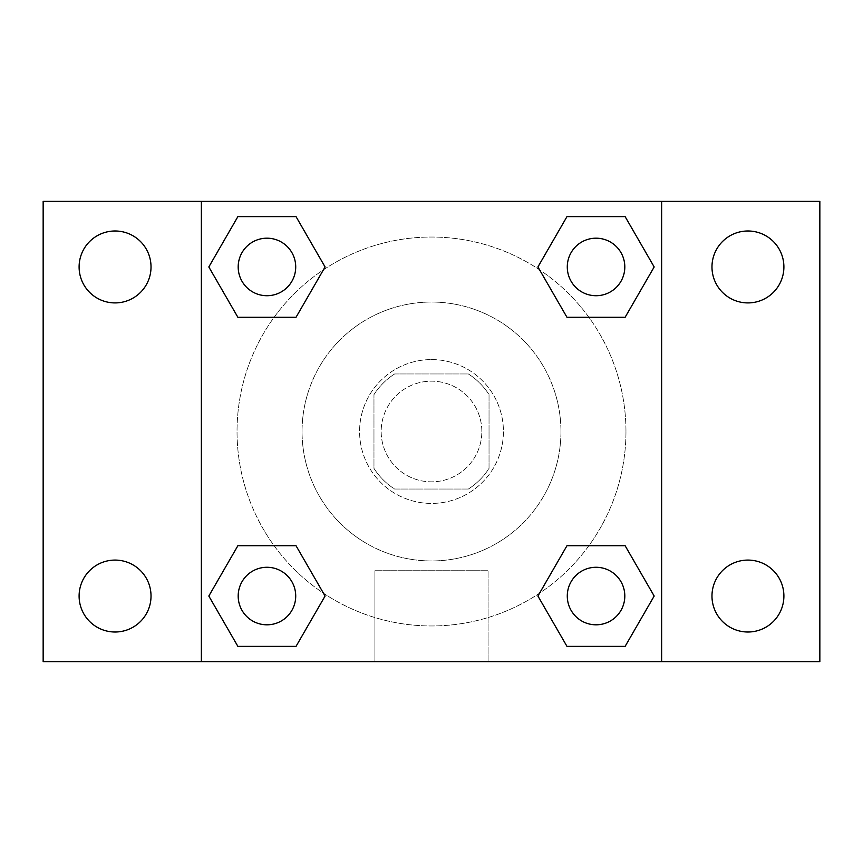<?xml version="1.0" encoding="UTF-8"?>
<svg xmlns="http://www.w3.org/2000/svg" width="863" height="863" viewBox="0 0 863 863"><rect width="100%" height="100%" fill="white"/><g stroke="black" fill="none" stroke-linecap="round" stroke-linejoin="round"><path stroke-width="0.65" stroke-dasharray="4.32 3.24" d="M481.845 431.5A50.345 50.345 0 0 0 406.333 387.908A50.345 50.345 0 0 0 406.333 475.092A50.345 50.345 0 0 0 481.845 431.5A50.345 50.345 0 0 0 406.333 387.908A50.345 50.345 0 0 0 406.333 475.092A50.345 50.345 0 0 0 481.845 431.5M468.404 489.03L394.596 489.03A68.35 68.35 0 0 1 373.97 468.404L373.97 394.596A68.35 68.35 0 0 1 394.596 373.97L468.404 373.97A68.35 68.35 0 0 1 489.03 394.596L489.03 468.404A68.35 68.35 0 0 1 468.404 489.03L394.596 489.03A68.35 68.35 0 0 1 373.97 468.404L373.97 394.596A68.35 68.35 0 0 1 394.596 373.97L468.404 373.97A68.35 68.35 0 0 1 489.03 394.596L489.03 468.404A68.35 68.35 0 0 1 468.404 489.03M431.5 359.58A71.92 71.92 0 0 1 493.787 467.455A71.92 71.92 0 0 1 369.213 467.455A71.92 71.92 0 0 1 431.5 359.58A71.92 71.92 0 0 0 359.58 431.5A71.92 71.92 0 0 0 431.5 503.42A71.92 71.92 0 0 0 503.42 431.5A71.92 71.92 0 0 0 431.5 359.58M560.95 431.5A129.45 129.45 0 0 0 366.775 319.396A129.45 129.45 0 0 0 366.775 543.604A129.45 129.45 0 0 0 560.95 431.5A129.45 129.45 0 0 0 366.775 319.396A129.45 129.45 0 0 0 366.775 543.604A129.45 129.45 0 0 0 560.95 431.5M115.07 632.007A35.955 35.955 0 0 0 146.203 578.07A35.955 35.955 0 0 0 83.927 578.07A35.955 35.955 0 0 0 115.07 632.007M747.93 632.007A35.955 35.955 0 0 0 779.073 578.07A35.955 35.955 0 0 0 716.797 578.07A35.955 35.955 0 0 0 747.93 632.007M747.93 302.913A35.955 35.955 0 0 0 779.073 248.976A35.955 35.955 0 0 0 716.797 248.976A35.955 35.955 0 0 0 747.93 302.913M115.07 302.913A35.955 35.955 0 0 0 146.203 248.976A35.955 35.955 0 0 0 83.927 248.976A35.955 35.955 0 0 0 115.07 302.913M43.15 201.37L819.85 201.37L819.85 661.63L43.15 661.63L43.15 201.37M201.37 201.37L661.63 201.37L661.63 661.63L201.37 661.63L201.37 201.37L661.63 201.37L661.63 661.63L201.37 661.63L201.37 201.37L201.37 661.63M467.455 201.37L395.545 201.392L467.455 201.37M488.07 661.63L374.93 661.63L488.07 661.63L374.93 661.63L488.07 661.63L488.07 570.734L374.93 570.734L488.07 570.734L374.93 570.734L488.07 570.734L488.07 661.63M625.966 431.5A194.466 194.466 0 0 0 334.272 263.086A194.466 194.466 0 0 0 334.272 599.914A194.466 194.466 0 0 0 625.966 431.5A194.466 194.466 0 0 0 334.272 263.086A194.466 194.466 0 0 0 334.272 599.914A194.466 194.466 0 0 0 625.966 431.5M295.718 596.042A28.77 28.77 0 0 0 252.568 571.133A28.77 28.77 0 0 0 252.568 620.961A28.77 28.77 0 0 0 295.718 596.042A28.77 28.77 0 0 0 252.568 571.133A28.77 28.77 0 0 0 252.568 620.961A28.77 28.77 0 0 0 295.718 596.042A28.77 28.77 0 0 0 252.568 571.133A28.77 28.77 0 0 0 252.568 620.961A28.77 28.77 0 0 0 295.718 596.042M624.812 266.958A28.77 28.77 0 0 0 581.662 242.039A28.77 28.77 0 0 0 581.662 291.867A28.77 28.77 0 0 0 624.812 266.958A28.77 28.77 0 0 0 581.662 242.039A28.77 28.77 0 0 0 581.662 291.867A28.77 28.77 0 0 0 624.812 266.958A28.77 28.77 0 0 0 581.662 242.039A28.77 28.77 0 0 0 581.662 291.867A28.77 28.77 0 0 0 624.812 266.958M295.718 266.958A28.77 28.77 0 0 0 252.568 242.039A28.77 28.77 0 0 0 252.568 291.867A28.77 28.77 0 0 0 295.718 266.958A28.77 28.77 0 0 0 252.568 242.039A28.77 28.77 0 0 0 252.568 291.867A28.77 28.77 0 0 0 295.718 266.958A28.77 28.77 0 0 0 252.568 242.039A28.77 28.77 0 0 0 252.568 291.867A28.77 28.77 0 0 0 295.718 266.958M567.282 596.042A28.77 28.77 0 0 1 610.432 571.133A28.77 28.77 0 0 1 610.432 620.961A28.77 28.77 0 0 1 567.282 596.042A28.77 28.77 0 0 1 610.432 571.133A28.77 28.77 0 0 1 610.432 620.961A28.77 28.77 0 0 1 567.282 596.042M201.37 517.8L201.37 553.755L201.37 517.8M661.63 517.8L661.63 553.755L661.63 517.8M661.608 517.8L661.608 553.755L661.608 517.8M201.392 517.8L201.392 553.755L201.392 517.8M661.63 201.37L661.63 661.63M237.886 646.387L208.824 596.042L237.886 545.707L208.824 596.042L237.886 646.387M296.02 545.707L325.081 596.042L296.02 646.387L325.081 596.042L296.02 545.707M566.98 317.293L537.919 266.958L566.98 216.613L537.919 266.958L566.98 317.293M625.114 216.613L654.176 266.958L625.114 317.293L654.176 266.958L625.114 216.613M237.886 317.293L208.824 266.958L237.886 216.613L208.824 266.958L237.886 317.293M296.02 216.613L325.081 266.958L296.02 317.293L325.081 266.958L296.02 216.613M566.98 646.387L537.919 596.042L566.98 545.707L537.919 596.042L566.98 646.387M625.114 545.707L654.176 596.042L625.114 646.387L654.176 596.042L625.114 545.707M624.812 596.042A28.77 28.77 0 0 0 581.662 571.133A28.77 28.77 0 0 0 581.662 620.961A28.77 28.77 0 0 0 624.812 596.042M374.93 570.734L374.93 661.63L374.93 570.734"/><path stroke-width="1.29" d="M43.15 201.37L819.85 201.37L819.85 661.63L43.15 661.63L43.15 201.37M747.93 230.993A35.955 35.955 0 0 1 783.895 266.958A35.955 35.955 0 0 1 747.93 302.913A35.955 35.955 0 0 1 711.975 266.958A35.955 35.955 0 0 1 747.93 230.993M747.93 560.087A35.955 35.955 0 0 1 783.895 596.042A35.955 35.955 0 0 1 747.93 632.007A35.955 35.955 0 0 1 711.975 596.042A35.955 35.955 0 0 1 747.93 560.087M115.07 560.087A35.955 35.955 0 0 1 151.025 596.042A35.955 35.955 0 0 1 115.07 632.007A35.955 35.955 0 0 1 79.105 596.042A35.955 35.955 0 0 1 115.07 560.087M115.07 230.993A35.955 35.955 0 0 1 151.025 266.958A35.955 35.955 0 0 1 115.07 302.913A35.955 35.955 0 0 1 79.105 266.958A35.955 35.955 0 0 1 115.07 230.993M237.886 545.707L296.02 545.707L325.081 596.042L296.02 646.387L237.886 646.387L208.824 596.042L237.886 545.707L296.02 545.707L237.886 545.707M566.98 216.613L625.114 216.613L654.176 266.958L625.114 317.293L566.98 317.293L537.919 266.958L566.98 216.613L625.114 216.613L566.98 216.613M201.37 661.63L201.37 201.37M661.63 201.37L661.63 661.63M237.886 216.613L296.02 216.613L325.081 266.958L296.02 317.293L237.886 317.293L208.824 266.958L237.886 216.613L296.02 216.613L237.886 216.613M566.98 545.707L625.114 545.707L654.176 596.042L625.114 646.387L566.98 646.387L537.919 596.042L566.98 545.707L625.114 545.707L566.98 545.707M625.114 646.387L566.98 646.387L625.114 646.387M624.812 596.042A28.77 28.77 0 0 0 581.662 571.133A28.77 28.77 0 0 0 581.662 620.961A28.77 28.77 0 0 0 624.812 596.042M296.02 646.387L237.886 646.387L296.02 646.387M295.718 596.042A28.77 28.77 0 0 0 252.568 571.133A28.77 28.77 0 0 0 252.568 620.961A28.77 28.77 0 0 0 295.718 596.042M625.114 317.293L566.98 317.293L625.114 317.293M624.812 266.958A28.77 28.77 0 0 0 581.662 242.039A28.77 28.77 0 0 0 581.662 291.867A28.77 28.77 0 0 0 624.812 266.958M296.02 317.293L237.886 317.293L296.02 317.293M295.718 266.958A28.77 28.77 0 0 0 252.568 242.039A28.77 28.77 0 0 0 252.568 291.867A28.77 28.77 0 0 0 295.718 266.958"/></g></svg>
